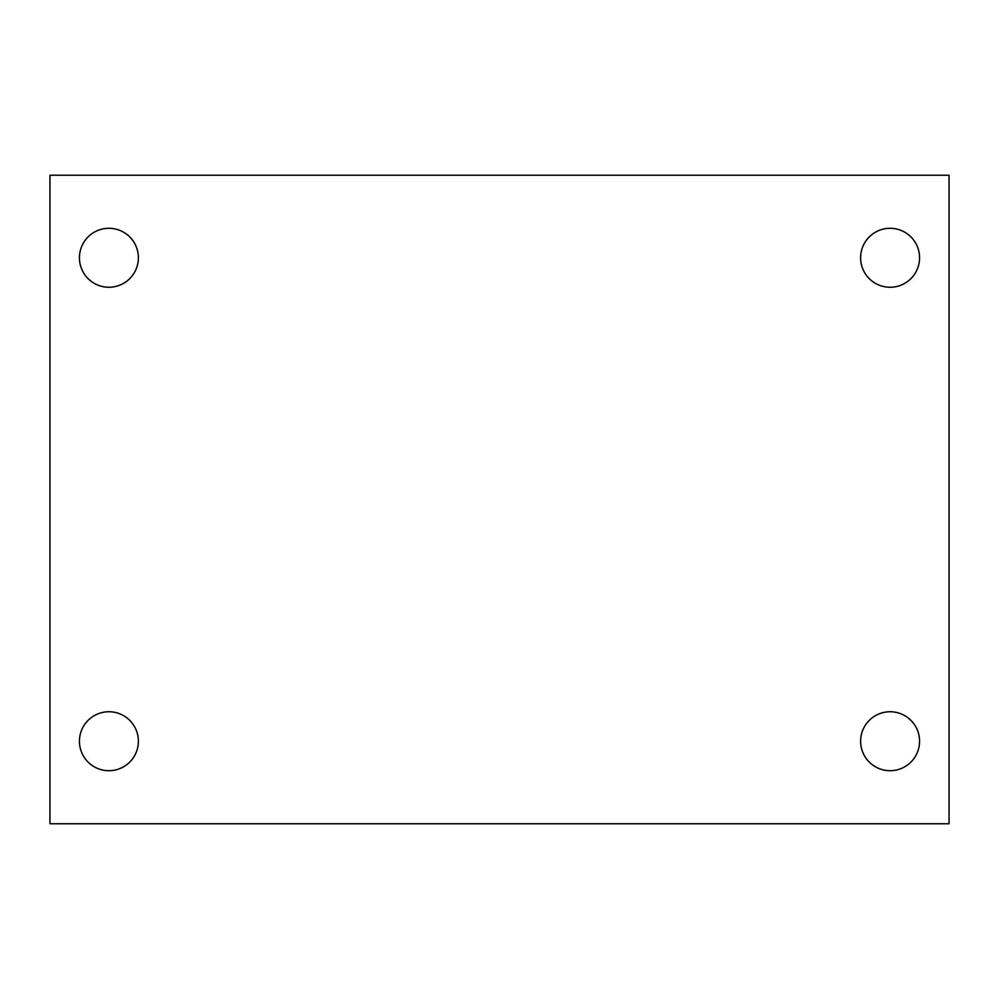 <?xml version="1.0" encoding="UTF-8"?>
<svg xmlns="http://www.w3.org/2000/svg" width="999" height="999" viewBox="0 0 999 999"><rect width="100%" height="100%" fill="white"/><g stroke="black" fill="none" stroke-linecap="round" stroke-linejoin="round"><path stroke-width="1.5" d="M49.95 175.237L949.05 175.237L949.05 823.763L49.95 823.763L49.95 175.237M108.903 711.75A29.483 29.483 0 0 1 138.386 741.221A29.483 29.483 0 0 1 108.903 770.704A29.483 29.483 0 0 1 79.433 741.221A29.483 29.483 0 0 1 108.903 711.75M890.097 711.75A29.483 29.483 0 0 1 919.567 741.221A29.483 29.483 0 0 1 890.097 770.704A29.483 29.483 0 0 1 860.614 741.221A29.483 29.483 0 0 1 890.097 711.75M890.097 228.296A29.483 29.483 0 0 1 919.567 257.779A29.483 29.483 0 0 1 890.097 287.25A29.483 29.483 0 0 1 860.614 257.779A29.483 29.483 0 0 1 890.097 228.296M108.903 228.296A29.483 29.483 0 0 1 138.386 257.779A29.483 29.483 0 0 1 108.903 287.25A29.483 29.483 0 0 1 79.433 257.779A29.483 29.483 0 0 1 108.903 228.296"/></g></svg>
